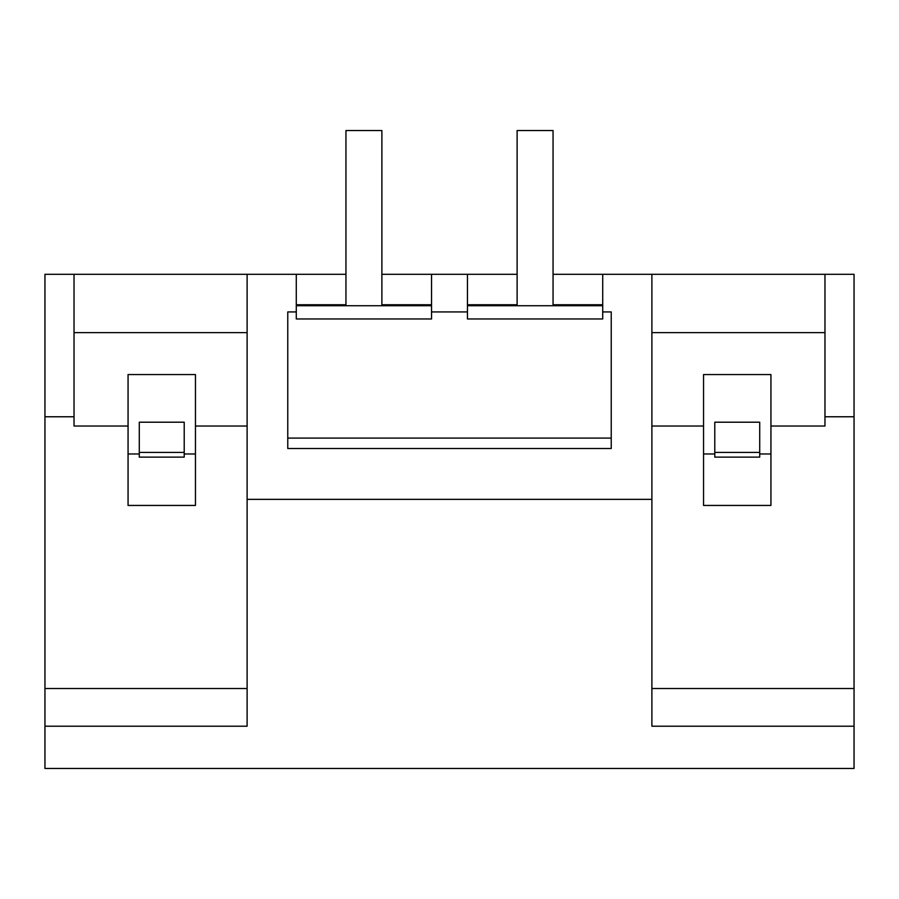 <?xml version="1.0" encoding="UTF-8"?>
<svg xmlns="http://www.w3.org/2000/svg" width="899" height="899" viewBox="0 0 899 899"><rect width="100%" height="100%" fill="white"/><g stroke="black" fill="none" stroke-linecap="round" stroke-linejoin="round"><path stroke-width="1.35" d="M247.113 499.35L651.887 499.35L651.887 726.212L854.05 726.212L854.05 768.465L44.95 768.465L44.95 726.212L247.113 726.212L247.113 274.296L345.946 274.296M651.887 499.35L651.887 274.296L602.723 274.296L602.723 311.931L611.23 311.931L611.23 448.511L287.77 448.511L287.77 311.931L296.277 311.931L296.277 274.296M381.884 274.296L517.116 274.296M553.054 274.296L602.723 274.296M651.887 426.025L703.546 426.025L703.546 374.557L770.937 374.557L770.937 426.025L824.967 426.025L824.967 274.296L651.887 274.296M824.967 274.296L854.05 274.296L854.05 726.212M44.95 726.212L44.95 274.296L247.113 274.296M74.033 332.63L247.113 332.63M247.113 426.025L195.454 426.025L195.454 374.557L128.063 374.557L128.063 426.025L74.033 426.025L74.033 274.296M195.454 426.025L195.454 505.44L128.063 505.44L128.063 426.025M44.95 416.765L74.033 416.765M44.95 688.522L247.113 688.522M651.887 688.522L854.05 688.522M602.723 311.931L602.723 318.965L467.446 318.965L467.446 274.296M296.277 311.931L296.277 318.965L431.554 318.965L431.554 311.931L467.446 311.931M287.77 448.511L287.77 438.094L611.23 438.094L611.23 448.511M431.554 311.931L431.554 274.296M824.967 416.765L854.05 416.765M184.216 453.973L184.216 422.204L184.216 452.433L139.289 452.433L139.289 422.204L139.289 457.13L184.216 457.13L184.216 453.973L195.454 453.973M184.216 422.204L139.289 422.204M128.063 453.973L139.289 453.973M770.937 426.025L770.937 505.44L703.546 505.44L703.546 426.025M651.887 332.63L824.967 332.63M467.446 304.75L517.116 304.75M553.054 304.75L602.723 304.75M467.446 305.739L602.723 305.739M296.277 305.739L431.554 305.739M296.277 304.75L345.946 304.75M381.884 304.75L431.554 304.75M703.546 453.973L714.784 453.973L714.784 457.13L759.711 457.13L759.711 453.973L770.937 453.973M714.784 422.204L714.784 452.433L759.711 452.433L759.711 422.204L714.784 422.204L714.784 453.973M759.711 422.204L759.711 453.973M345.946 305.739L345.946 130.535L381.884 130.535L381.884 305.739M517.116 305.739L517.116 130.535L553.054 130.535L553.054 305.739"/></g></svg>
